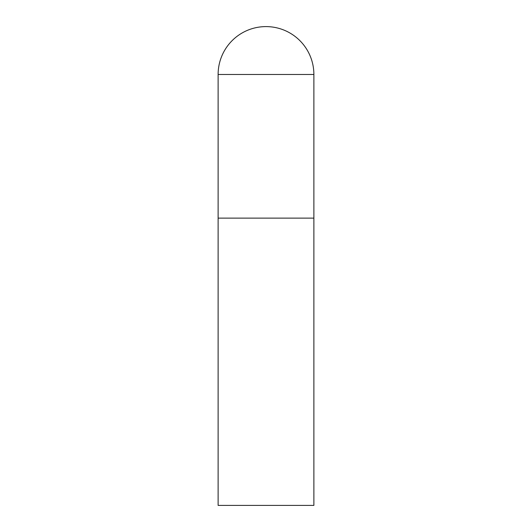 <?xml version="1.0" encoding="UTF-8"?>
<svg xmlns="http://www.w3.org/2000/svg" width="532" height="532" viewBox="0 0 532 532"><rect width="100%" height="100%" fill="white"/><g stroke="black" fill="none" stroke-linecap="round" stroke-linejoin="round"><path stroke-width="0.8" d="M218.12 74.48L218.12 505.4L313.88 505.4L313.88 218.12L218.12 218.12L313.88 218.12L313.88 74.48A47.88 47.88 0 0 0 266 26.6A47.88 47.88 0 0 0 218.12 74.48L313.88 74.48"/></g></svg>

